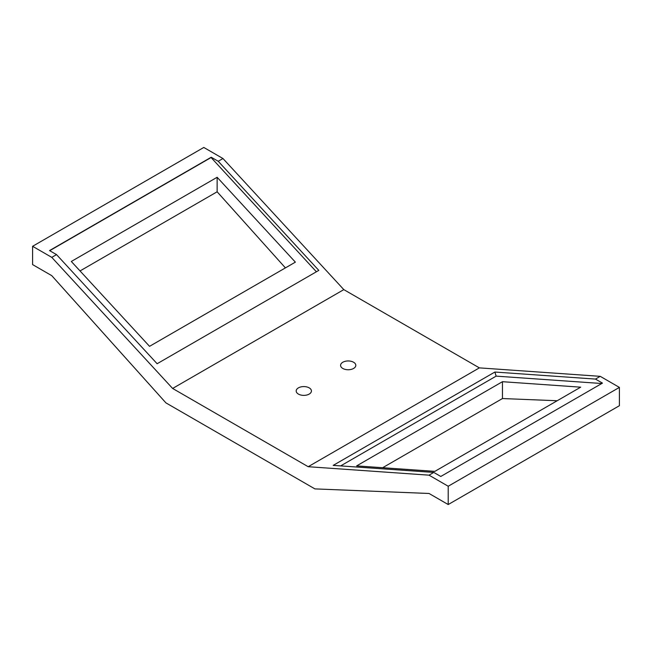 <?xml version="1.0" encoding="UTF-8"?>
<svg xmlns="http://www.w3.org/2000/svg" width="652" height="652" viewBox="0 0 652 652"><rect width="100%" height="100%" fill="white"/><g stroke="black" fill="none" stroke-linecap="round" stroke-linejoin="round"><path stroke-width="0.98" d="M314.908 488.894L165.91 402.871L51.777 275.666L32.6 264.598L32.6 246.293L51.777 257.361L172.625 388.453L308.184 466.71L429.032 475.169L448.209 486.245L448.209 504.542L429.032 493.474L314.908 488.894M382.651 467.712L502.456 398.543L557.191 400.744M448.209 504.542L619.4 405.707L619.4 387.402L600.223 376.334L479.375 367.875L343.816 289.618L172.625 388.453M32.6 246.293L203.791 147.458L222.968 158.526L343.816 289.618M285.413 267.89L217.14 191.786L80.041 270.939M309.195 387.867A7.62 4.401 0 0 0 300.89 386.913A7.62 4.401 0 0 0 296.187 390.98A7.62 4.401 0 0 0 303.808 395.373A7.62 4.401 0 0 0 311.428 390.98A7.62 4.401 0 0 0 309.195 387.867M353.58 362.243A7.62 4.401 0 0 0 345.275 361.289A7.62 4.401 0 0 0 340.572 365.348A7.62 4.401 0 0 0 348.192 369.749A7.62 4.401 0 0 0 355.813 365.348A7.62 4.401 0 0 0 353.58 362.243M502.456 381.697L356.628 465.895L434.86 471.363L580.688 387.174L502.456 381.697L502.456 398.543M619.4 387.402L448.209 486.245M600.223 376.334L595.463 379.081L602.464 383.115L440.785 476.465L433.784 472.423L429.032 475.169M595.463 379.081L494.876 372.039L333.196 465.381L433.784 472.423M479.375 367.875L308.184 466.71M222.968 158.526L218.216 161.272L211.215 157.238L49.536 250.58L56.537 254.622L157.124 363.734L318.804 270.384L218.216 161.272M56.537 254.622L51.777 257.361M71.312 261.468L149.544 346.334L295.372 262.145L217.14 177.279L71.312 261.468M217.14 177.279L217.14 191.786M601.772 383.515L496.148 376.131L340.646 465.903M494.876 372.039L496.148 376.131M316.399 271.778L211.077 157.531L49.723 250.686"/></g></svg>
